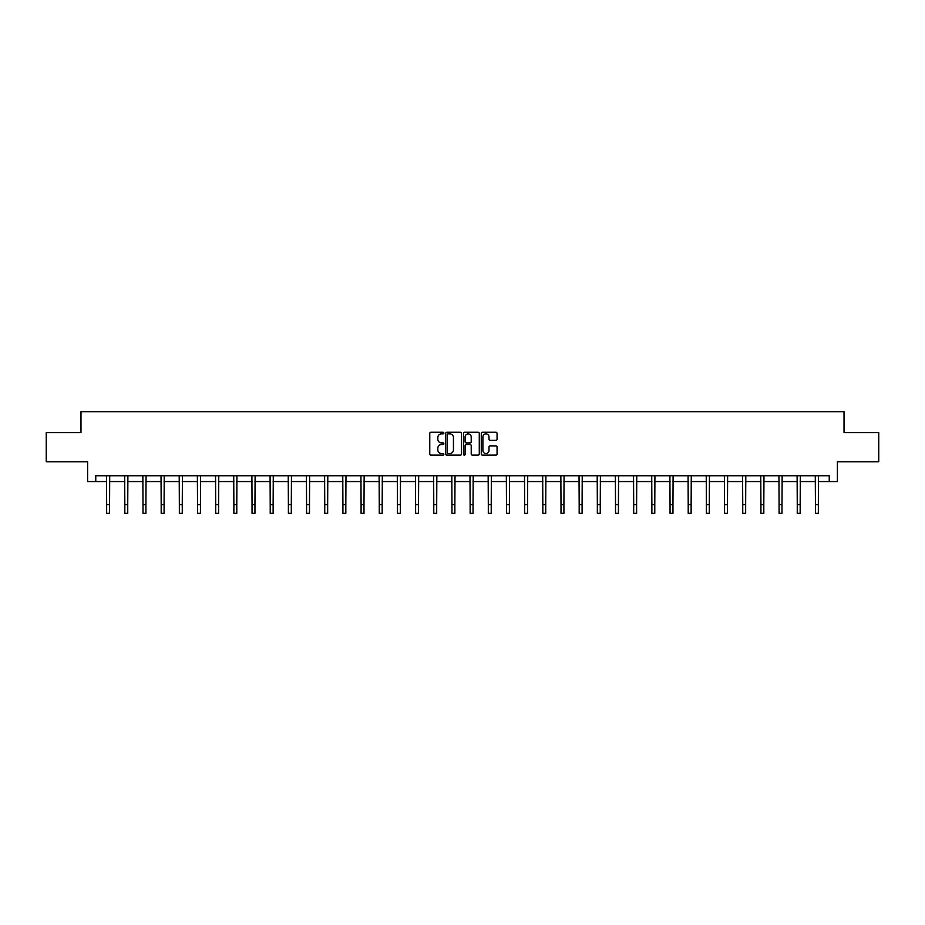 <?xml version="1.0" encoding="UTF-8"?>
<svg xmlns="http://www.w3.org/2000/svg" width="925" height="925" viewBox="0 0 925 925"><rect width="100%" height="100%" fill="white"/><g stroke="black" fill="none" stroke-linecap="round" stroke-linejoin="round"><path stroke-width="1.39" d="M443.861 433.073A0.798 0.798 0 0 0 443.063 432.264L430.911 432.264A1.145 1.145 0 0 0 429.767 433.409L429.767 453.99A1.145 1.145 0 0 0 430.911 455.135L443.063 455.135A0.798 0.798 0 0 0 443.861 454.337A0.798 0.798 0 0 0 443.063 453.539L441.491 453.539A3.654 3.654 0 0 1 437.826 449.874L437.826 448.163A3.654 3.654 0 0 1 441.491 444.509L443.063 444.509A0.798 0.798 0 0 0 443.861 443.699A0.798 0.798 0 0 0 443.063 442.902L441.491 442.902A3.654 3.654 0 0 1 437.826 439.248L437.826 437.525A3.654 3.654 0 0 1 441.491 433.871L443.063 433.871A0.798 0.798 0 0 0 443.861 433.073M495.916 440.335A1.145 1.145 0 0 0 497.06 439.19L497.06 433.409A1.145 1.145 0 0 0 495.916 432.264L482.422 432.264A1.145 1.145 0 0 0 481.278 433.409L481.278 453.99A1.145 1.145 0 0 0 482.422 455.135L495.916 455.135A1.145 1.145 0 0 0 497.06 453.99L497.06 447.018A1.145 1.145 0 0 0 495.916 445.873L490.146 445.873A1.145 1.145 0 0 0 489.001 447.018L489.001 450.475A3.064 3.064 0 0 1 485.937 453.539A3.064 3.064 0 0 1 482.885 450.475L482.885 436.924A3.064 3.064 0 0 1 485.937 433.871A3.064 3.064 0 0 1 489.001 436.924L489.001 439.19A1.145 1.145 0 0 0 490.146 440.335L495.916 440.335M95.761 481.567L95.761 475.739L829.239 475.739L829.239 481.567L837.391 481.567L837.391 461.76L878.75 461.76L878.75 432.634L844.028 432.634L844.028 411.671L80.972 411.671L80.972 432.634L46.25 432.634L46.25 461.76L87.609 461.76L87.609 481.567L106.652 481.567M461.494 433.409A1.145 1.145 0 0 0 460.361 432.264L446.868 432.264A1.145 1.145 0 0 0 445.723 433.409L445.723 453.99A1.145 1.145 0 0 0 446.868 455.135L460.361 455.135A1.145 1.145 0 0 0 461.494 453.99L461.494 433.409M464.639 432.264L478.132 432.264A1.145 1.145 0 0 1 479.277 433.409L479.277 453.99A1.145 1.145 0 0 1 478.132 455.135L472.363 455.135A1.145 1.145 0 0 1 471.218 453.99L471.218 445.642A1.145 1.145 0 0 0 470.073 444.509L466.246 444.509A1.145 1.145 0 0 0 465.102 445.642L465.102 454.337A0.798 0.798 0 0 1 464.304 455.135A0.798 0.798 0 0 1 463.506 454.337L463.506 433.409A1.145 1.145 0 0 1 464.639 432.264M109.566 481.567L124.829 481.567M127.743 481.567L143.005 481.567M145.919 481.567L161.181 481.567M164.083 481.567L179.346 481.567M182.26 481.567L197.522 481.567M200.436 481.567L215.698 481.567M218.612 481.567L233.875 481.567M236.788 481.567L252.039 481.567M254.953 481.567L270.216 481.567M273.129 481.567L288.392 481.567M291.306 481.567L306.568 481.567M309.482 481.567L324.744 481.567M327.658 481.567L342.909 481.567M345.823 481.567L361.085 481.567M363.999 481.567L379.262 481.567M382.175 481.567L397.438 481.567M400.352 481.567L415.614 481.567M418.516 481.567L433.779 481.567M436.692 481.567L451.955 481.567M454.869 481.567L470.131 481.567M473.045 481.567L488.308 481.567M491.221 481.567L506.484 481.567M509.386 481.567L524.648 481.567M527.562 481.567L542.825 481.567M545.738 481.567L561.001 481.567M563.915 481.567L579.177 481.567M582.091 481.567L597.342 481.567M600.256 481.567L615.518 481.567M618.432 481.567L633.694 481.567M636.608 481.567L651.871 481.567M654.784 481.567L670.047 481.567M672.961 481.567L688.212 481.567M691.125 481.567L706.388 481.567M709.302 481.567L724.564 481.567M727.478 481.567L742.74 481.567M745.654 481.567L760.917 481.567M763.819 481.567L779.081 481.567M781.995 481.567L797.257 481.567M800.171 481.567L815.434 481.567M818.347 481.567L829.239 481.567M448.116 433.871A0.798 0.798 0 0 0 447.318 434.669L447.318 452.741A0.798 0.798 0 0 0 448.116 453.539L449.781 453.539A3.654 3.654 0 0 0 453.435 449.874L453.435 437.525A3.654 3.654 0 0 0 449.781 433.871L448.116 433.871M471.218 436.982A3.064 3.064 0 0 0 468.166 433.929A3.064 3.064 0 0 0 465.102 436.982L465.102 441.757A1.145 1.145 0 0 0 466.246 442.902L470.073 442.902A1.145 1.145 0 0 0 471.218 441.757L471.218 436.982M106.502 475.739L106.652 504.599L109.566 504.599L109.717 475.739M106.652 504.599L106.652 513.329L109.566 513.329L109.566 504.599M124.678 475.739L124.829 504.599L127.743 504.599L127.893 475.739M124.829 504.599L124.829 513.329L127.743 513.329L127.743 504.599M142.855 475.739L143.005 504.599L145.919 504.599L146.058 475.739M143.005 504.599L143.005 513.329L145.919 513.329L145.919 504.599M161.031 475.739L161.181 504.599L164.083 504.599L164.234 475.739M161.181 504.599L161.181 513.329L164.083 513.329L164.083 504.599M179.207 475.739L179.346 504.599L182.26 504.599L182.41 475.739M179.346 504.599L179.346 513.329L182.26 513.329L182.26 504.599M197.372 475.739L197.522 504.599L200.436 504.599L200.586 475.739M197.522 504.599L197.522 513.329L200.436 513.329L200.436 504.599M215.548 475.739L215.698 504.599L218.612 504.599L218.762 475.739M215.698 504.599L215.698 513.329L218.612 513.329L218.612 504.599M233.724 475.739L233.875 504.599L236.788 504.599L236.927 475.739M233.875 504.599L233.875 513.329L236.788 513.329L236.788 504.599M251.901 475.739L252.039 504.599L254.953 504.599L255.103 475.739M252.039 504.599L252.039 513.329L254.953 513.329L254.953 504.599M270.077 475.739L270.216 504.599L273.129 504.599L273.28 475.739M270.216 504.599L270.216 513.329L273.129 513.329L273.129 504.599M288.242 475.739L288.392 504.599L291.306 504.599L291.456 475.739M288.392 504.599L288.392 513.329L291.306 513.329L291.306 504.599M306.418 475.739L306.568 504.599L309.482 504.599L309.632 475.739M306.568 504.599L306.568 513.329L309.482 513.329L309.482 504.599M324.594 475.739L324.744 504.599L327.658 504.599L327.797 475.739M324.744 504.599L324.744 513.329L327.658 513.329L327.658 504.599M342.77 475.739L342.909 504.599L345.823 504.599L345.973 475.739M342.909 504.599L342.909 513.329L345.823 513.329L345.823 504.599M360.935 475.739L361.085 504.599L363.999 504.599L364.149 475.739M361.085 504.599L361.085 513.329L363.999 513.329L363.999 504.599M379.111 475.739L379.262 504.599L382.175 504.599L382.326 475.739M379.262 504.599L379.262 513.329L382.175 513.329L382.175 504.599M397.288 475.739L397.438 504.599L400.352 504.599L400.49 475.739M397.438 504.599L397.438 513.329L400.352 513.329L400.352 504.599M415.464 475.739L415.614 504.599L418.516 504.599L418.667 475.739M415.614 504.599L415.614 513.329L418.516 513.329L418.516 504.599M433.64 475.739L433.779 504.599L436.692 504.599L436.843 475.739M433.779 504.599L433.779 513.329L436.692 513.329L436.692 504.599M451.805 475.739L451.955 504.599L454.869 504.599L455.019 475.739M451.955 504.599L451.955 513.329L454.869 513.329L454.869 504.599M469.981 475.739L470.131 504.599L473.045 504.599L473.195 475.739M470.131 504.599L470.131 513.329L473.045 513.329L473.045 504.599M488.157 475.739L488.308 504.599L491.221 504.599L491.36 475.739M488.308 504.599L488.308 513.329L491.221 513.329L491.221 504.599M506.333 475.739L506.484 504.599L509.386 504.599L509.536 475.739M506.484 504.599L506.484 513.329L509.386 513.329L509.386 504.599M524.51 475.739L524.648 504.599L527.562 504.599L527.712 475.739M524.648 504.599L524.648 513.329L527.562 513.329L527.562 504.599M542.674 475.739L542.825 504.599L545.738 504.599L545.889 475.739M542.825 504.599L542.825 513.329L545.738 513.329L545.738 504.599M560.851 475.739L561.001 504.599L563.915 504.599L564.065 475.739M561.001 504.599L561.001 513.329L563.915 513.329L563.915 504.599M579.027 475.739L579.177 504.599L582.091 504.599L582.23 475.739M579.177 504.599L579.177 513.329L582.091 513.329L582.091 504.599M597.203 475.739L597.342 504.599L600.256 504.599L600.406 475.739M597.342 504.599L597.342 513.329L600.256 513.329L600.256 504.599M615.368 475.739L615.518 504.599L618.432 504.599L618.582 475.739M615.518 504.599L615.518 513.329L618.432 513.329L618.432 504.599M633.544 475.739L633.694 504.599L636.608 504.599L636.758 475.739M633.694 504.599L633.694 513.329L636.608 513.329L636.608 504.599M651.72 475.739L651.871 504.599L654.784 504.599L654.923 475.739M651.871 504.599L651.871 513.329L654.784 513.329L654.784 504.599M669.897 475.739L670.047 504.599L672.961 504.599L673.099 475.739M670.047 504.599L670.047 513.329L672.961 513.329L672.961 504.599M688.073 475.739L688.212 504.599L691.125 504.599L691.276 475.739M688.212 504.599L688.212 513.329L691.125 513.329L691.125 504.599M706.237 475.739L706.388 504.599L709.302 504.599L709.452 475.739M706.388 504.599L706.388 513.329L709.302 513.329L709.302 504.599M724.414 475.739L724.564 504.599L727.478 504.599L727.628 475.739M724.564 504.599L724.564 513.329L727.478 513.329L727.478 504.599M742.59 475.739L742.74 504.599L745.654 504.599L745.793 475.739M742.74 504.599L742.74 513.329L745.654 513.329L745.654 504.599M760.766 475.739L760.917 504.599L763.819 504.599L763.969 475.739M760.917 504.599L760.917 513.329L763.819 513.329L763.819 504.599M778.942 475.739L779.081 504.599L781.995 504.599L782.145 475.739M779.081 504.599L779.081 513.329L781.995 513.329L781.995 504.599M797.107 475.739L797.257 504.599L800.171 504.599L800.322 475.739M797.257 504.599L797.257 513.329L800.171 513.329L800.171 504.599M815.283 475.739L815.434 504.599L818.347 504.599L818.498 475.739M815.434 504.599L815.434 513.329L818.347 513.329L818.347 504.599"/></g></svg>
